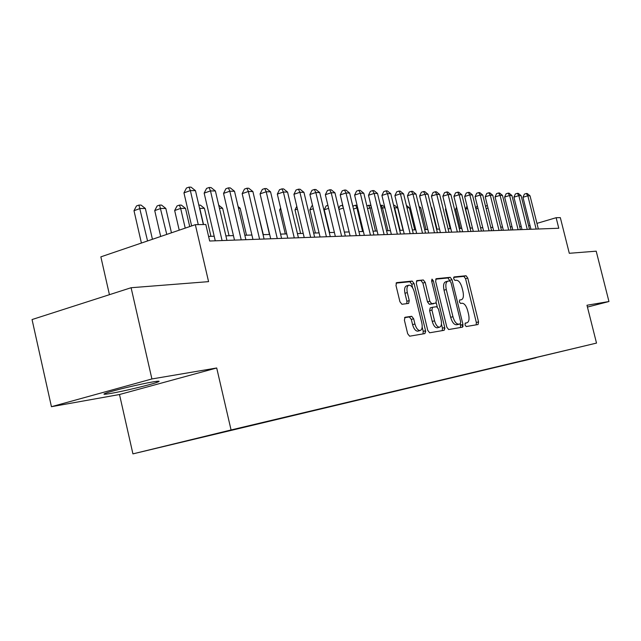 <?xml version="1.0" encoding="UTF-8"?>
<svg xmlns="http://www.w3.org/2000/svg" width="641" height="641" viewBox="0 0 641 641"><rect width="100%" height="100%" fill="white"/><g stroke="black" fill="none" stroke-linecap="round" stroke-linejoin="round"><path stroke-width="0.96" d="M464.997 324.931L466.223 326.541L478.058 324.522L478.555 321.894L467.77 278.074L466.063 275.75L454.052 276.936L453.668 278.755L454.902 280.405L456.472 280.237C458.804 280.486 460.663 282.985 462.049 287.729L462.954 291.415C463.9 296.134 463.363 298.914 461.336 299.756L459.685 299.972L459.325 301.815L460.55 303.441L462.121 303.225C464.437 303.409 466.287 305.869 467.674 310.621L468.579 314.314C469.541 319.13 468.988 321.958 466.92 322.8L465.366 323.056L464.997 324.931M462.634 324.578L463.05 326.365M110.973 393.398C123.561 391.218 149.898 384.904 156.949 382.373C160.891 380.946 159.473 380.802 152.686 381.94C140.756 383.935 113.577 390.409 106.286 393.005C102.007 394.536 103.57 394.672 110.973 393.398M156.556 448.211L174.496 443.876L156.556 448.211M405.064 317.271L404.391 320.147L407.676 333.729L409.631 336.196L424.935 333.584L425.56 330.74L414.094 283.562L412.171 281.079L396.595 282.625L395.978 285.421L399.936 301.759L401.923 304.275L408.629 303.417L409.254 300.605L407.315 292.6C406.498 288.45 407.035 285.982 408.91 285.189C411.169 285.213 412.948 287.416 414.254 291.807L421.818 322.944C422.659 327.279 422.074 329.811 420.071 330.556C417.892 330.435 416.177 328.248 414.935 324.009L413.661 318.769L411.714 316.301L405.056 317.271M587.436 307.071L608.95 301.526L596.202 251.176L569.304 253.291L560.322 217.628L556.132 217.708L558.784 228.252L209.663 241.016L205.809 224.478L195.337 224.679L100.853 256.857L109.435 294.692M151.909 378.959L51.44 406.698L119.498 394.519L216.706 367.982L151.909 378.959L131.101 287.729L208.573 281.639L195.337 224.679M216.706 367.982L231.064 429.967L596.515 343.087L132.927 453.876L231.064 429.967M608.95 301.526L586.98 305.252L596.515 343.087M446.841 327.19L448.652 329.538L462.433 327.182L462.962 324.498L451.977 279.684L450.206 277.321L436.168 278.707L435.64 281.359L446.841 327.19M444.165 330.299L429.646 332.783L427.771 330.371L416.33 283.338L416.898 280.614L423.332 279.973L425.207 282.425L429.799 301.254L431.657 303.666L435.8 303.121L436.361 300.405L431.625 280.982L431.994 279.123L433.332 280.814L444.742 327.535L444.165 330.299M51.44 406.698L32.05 319.555L131.101 287.729M462.634 327.11L462.049 324.739M536.132 357.726L521.958 361.155L536.132 357.726M192.556 439.397L533.32 358.159M192.492 439.542L533.184 358.415M119.498 394.519L132.927 453.876M521.237 226.473L519.651 226.529M512.031 226.77L510.308 226.826M502.56 227.066L500.685 227.13M492.809 227.379L490.782 227.443M482.777 227.699L480.582 227.763M472.441 228.028L470.077 228.1M461.8 228.364L459.252 228.444M450.823 228.709L448.083 228.797M439.502 229.069L436.561 229.166M427.827 229.438L424.663 229.542M415.769 229.823L412.379 229.935M403.317 230.215L399.688 230.335M390.449 230.624L386.563 230.752M377.148 231.048L372.99 231.185M363.383 231.489L358.936 231.625M349.137 231.938L344.385 232.09M334.386 232.403L329.298 232.571M319.09 232.891L313.657 233.06M303.225 233.396L297.424 233.58M286.767 233.917L280.574 234.109M269.669 234.462L263.058 234.67M251.905 235.023L244.838 235.247M233.428 235.608L225.88 235.848M214.198 236.217L208.581 236.401M556.132 217.708L536.934 223.38M530.003 225.424L528.641 225.832M476.215 324.835L476.327 322.479L465.558 278.691L463.852 276.375L453.636 277.393M444.493 327.599L444.894 328.809M449.878 280.934L447.955 277.962L435.672 279.18M460.567 327.503L460.398 323.865M460.31 323.897L460.687 322.014L451.024 282.593L449.782 280.934L447.915 281.135C445.888 282.008 445.351 284.812 446.288 289.54L452.947 316.718C454.357 321.542 456.24 324.025 458.603 324.178L460.31 323.897L458.107 324.474M447.69 281.199L445.663 281.776C443.628 282.649 443.083 285.445 444.021 290.173L446.288 289.54M458.043 324.498L456.328 324.779C453.964 324.626 452.081 322.143 450.671 317.327L444.021 290.173M425.384 330.788L425.712 331.846M416.378 281.095L423.332 279.973M433.62 303.722L429.35 304.307L427.483 301.887L422.9 283.082L421.025 280.638M436.249 302.784L437.258 306.911M441.449 324.09L442.442 328.144L444.742 327.535M434.566 320.82C435.776 324.955 437.418 327.078 439.494 327.206C441.393 326.493 441.921 324.025 441.096 319.803L438.484 309.106L436.649 306.719L432.523 307.279L431.938 310.028L434.566 320.82L432.25 321.445C433.46 325.572 435.103 327.695 437.178 327.815L437.531 327.727M430.207 307.912L432.411 307.311L430.207 307.912L429.622 310.661L431.938 310.028M432.25 321.445L429.622 310.661M442.282 330.62L442.442 328.144M418.1 331.077L417.716 331.181C415.536 331.06 413.822 328.881 412.58 324.65L411.306 319.41L409.359 316.95L404.535 317.648M408.694 285.245L406.57 285.854C404.687 286.647 404.15 289.115 404.96 293.257L407.315 292.6M406.795 303.65L406.907 301.262L404.96 293.257M412.636 287.841L411.762 284.227L409.839 281.744L396.042 283.122M423.036 333.905L423.22 331.357L422.179 327.094M485.702 206.939L486.174 205.889L487.384 205.513M488.009 208.029L486.11 208.613M536.156 229.077L527.823 195.793L530.035 195.826L538.344 228.997M530.964 229.27L522.96 197.284L527.823 195.793L526.341 193.502L527.231 193.518L530.035 195.826M522.96 197.284L524.402 194.103L526.341 193.502M475.734 208.165L477.337 205.721M477.97 208.261L475.918 208.894M467.626 208.501L465.63 209.126L470.31 228.092M465.63 209.126L467.025 206.09M456.969 208.766L455.663 209.166L460.406 228.404M455.663 209.166L456.584 207.195M445.984 209.046L445.423 209.222L450.214 228.733M445.423 209.222L445.824 208.365M527.271 229.406L518.833 195.649L521.101 195.689L529.514 229.326M522.014 229.598L513.922 197.164L518.833 195.649L517.343 193.334L518.257 193.35L521.101 195.689M513.922 197.164L515.38 193.943L517.343 193.334M518.12 229.742L509.587 195.505L511.919 195.545L520.436 229.654M512.816 229.935L504.627 197.043L509.587 195.505L508.097 193.157L509.034 193.173L511.919 195.545M504.627 197.043L506.11 193.774L508.097 193.157M508.722 230.087L500.076 195.361L502.48 195.401L511.093 229.999M503.353 230.279L495.06 196.923L500.076 195.361L498.578 192.973L499.547 192.997L502.48 195.401M495.06 196.923L496.575 193.598L498.578 192.973M499.043 230.44L490.293 195.209L492.761 195.249L501.486 230.351M493.618 230.632L485.221 196.795L490.293 195.209L488.795 192.789L489.78 192.813L492.761 195.249M485.221 196.795L486.767 193.422L488.795 192.789M489.075 230.8L480.213 195.056L482.761 195.096L491.591 230.712M483.594 231L475.093 196.659L480.213 195.056L478.715 192.604L479.732 192.621L482.761 195.096M475.093 196.659L476.672 193.245L478.715 192.604M437.018 229.149L431.77 207.74L431.305 207.74M431.193 207.267L431.77 207.74M478.811 231.177L469.837 194.896L472.465 194.936L481.407 231.081M473.274 231.377L464.661 196.523L469.837 194.896L468.331 192.404L469.388 192.42L472.465 194.936M464.661 196.523L466.263 193.061L468.331 192.404M426.041 229.494L420.728 207.764L419.342 207.772M418.998 206.362L420.728 207.764M468.234 231.561L459.148 194.728L461.849 194.776L470.911 231.465M462.634 231.77L453.916 196.386L459.148 194.728L457.642 192.204L458.724 192.22L461.849 194.776M453.916 196.386L455.551 192.869L457.642 192.204M414.735 229.855L409.359 207.796L406.987 207.804M406.402 205.4L409.359 207.796M457.329 231.962L448.131 194.56L450.911 194.608L460.094 231.858M451.673 232.17L442.843 196.242L448.131 194.56L446.617 191.996L447.738 192.012L450.911 194.608M442.843 196.242L444.509 192.669L446.617 191.996M403.085 230.223L397.636 207.828L394.648 207.836L400.112 230.319M393.59 205.248L394.439 205.248L397.636 207.828M393.87 206.394L394.648 207.836L394.247 207.964M446.088 232.371L436.761 194.383L439.638 194.431L448.932 232.266M440.367 232.579L431.417 196.09L436.761 194.383L435.255 191.779L436.409 191.803L439.638 194.431M431.417 196.09L433.116 192.46L435.255 191.779M384.929 207.86L382.469 207.868L388.005 230.704M380.425 205.449L382.3 205.24L384.776 207.243M381.066 205.24L382.469 207.868L381.123 208.301M434.486 232.795L425.039 194.207L428.004 194.247L437.418 232.691M428.701 233.012L419.631 195.938L425.039 194.207L423.525 191.555L424.719 191.579L428.004 194.247M419.631 195.938L421.369 192.252L423.525 191.555M371.548 207.9L369.897 207.9L375.506 231.105M366.844 205.769L369.777 205.232L371.179 206.362M368.503 205.232L369.897 207.9L367.541 208.662M422.507 233.236L412.932 194.015L415.993 194.063L425.536 233.124M416.658 233.452L407.468 195.777L412.932 194.015L411.418 191.33L412.652 191.355L415.993 194.063M407.468 195.777L409.238 192.036L411.418 191.33M357.71 207.932L356.925 207.932L362.614 231.513M352.967 206.835L353.407 205.913L355.539 205.224L357.101 205.424M355.539 205.224L356.925 207.932L353.495 209.046M410.136 233.685L400.425 193.822L403.59 193.87L413.269 233.572M404.215 233.901L394.904 195.617L400.425 193.822L398.918 191.09L400.184 191.114L403.59 193.87M394.904 195.617L396.715 191.811L398.918 191.09M397.348 234.157L387.509 193.63L390.778 193.678L400.585 234.037M391.363 234.374L381.916 195.449L387.509 193.63L386.002 190.85L387.308 190.874L390.778 193.678M381.916 195.449L383.767 191.579L386.002 190.85M384.127 234.638L374.144 193.422L377.525 193.47L387.476 234.518M378.07 234.862L368.495 195.273L374.144 193.422L372.645 190.593L373.999 190.617L377.525 193.47M368.495 195.273L370.386 191.339L372.645 190.593M338.728 208.533L339.994 205.921L342.719 205.216M343.392 208.021L338.953 209.463M343.239 207.396L342.142 205.216M328.625 208.357L324.242 209.791L329.69 232.555M324.242 209.791L326.133 205.921L327.896 205.336M313.321 208.726L309.875 209.863L315.396 233.012M309.875 209.863L311.806 205.921L312.592 205.665M370.45 235.135L360.322 193.205L363.824 193.261L373.911 235.015M364.32 235.359L354.609 195.096L360.322 193.205L358.824 190.329L360.226 190.361L363.824 193.261M354.609 195.096L356.548 191.09L358.824 190.329M297.456 209.118L295.004 209.936L300.605 233.476M295.004 209.936L296.783 206.322M356.284 235.656L346.02 192.989L349.641 193.045L359.873 235.527M350.09 235.88L340.235 194.904L346.02 192.989L344.521 190.065L345.98 190.089L349.641 193.045M340.235 194.904L342.214 190.834L344.521 190.065M280.99 209.551L279.62 210.008L285.301 233.965M279.62 210.008L280.622 207.988M341.621 236.192L331.197 192.757L334.955 192.813L345.331 236.056M335.347 236.425L325.356 194.712L331.197 192.757L329.714 189.784L331.221 189.808L334.955 192.813M325.356 194.712L327.375 190.569L329.714 189.784M263.9 210.008L269.444 234.47M326.413 236.745L315.837 192.524L319.731 192.58L330.267 236.609M320.067 236.978L309.923 194.511L315.837 192.524L314.362 189.496L315.925 189.52L319.731 192.58M309.923 194.511L311.999 190.289L314.362 189.496M263.323 234.662L256.817 208.205M310.645 237.322L299.908 192.276L303.946 192.34L314.635 237.178M304.219 237.563L293.931 194.303L299.908 192.276L298.442 189.191L300.06 189.223L303.946 192.34M293.931 194.303L296.054 190.008L298.442 189.191M246.505 235.191L240.175 208.245L238.5 208.253M238.115 206.602L240.175 208.245M294.275 237.923L283.378 192.02L287.569 192.084L298.426 237.771M287.777 238.164L277.329 194.087L283.378 192.02L281.92 188.879L283.602 188.911L287.569 192.084M277.329 194.087L279.508 189.704L281.92 188.879M229.061 235.744L222.635 208.293L219.438 208.301M218.709 205.176L222.635 208.293M277.273 238.54L266.207 191.755L270.558 191.827L281.583 238.388M270.694 238.789L260.086 193.862L266.207 191.755L264.765 188.55L266.512 188.59L270.558 191.827M260.086 193.862L262.321 189.399L264.765 188.55M210.945 236.321L204.431 208.341L199.768 208.357L203.526 224.518M198.83 205.12L200.361 205.12L204.431 208.341M199.327 207.243L199.599 208.413M259.597 239.189L248.363 191.483L252.891 191.547L264.084 239.029M252.947 239.43L242.17 193.63L248.363 191.483L246.937 188.214L248.756 188.254L252.891 191.547M242.17 193.63L244.469 189.079L246.937 188.214M189.728 226.594L185.505 208.397L180.658 208.405L174.664 210.504L179.216 230.167M174.664 210.504L177.02 205.953L179.408 205.104L180.658 208.405L185.225 228.124M179.408 205.104L181.355 205.112L185.505 208.397M171.459 232.811L165.835 208.445L160.787 208.461L154.737 210.601L160.691 236.481M154.737 210.601L157.149 205.953L159.569 205.096L166.772 234.406M159.569 205.096L161.588 205.096L165.835 208.445M152.438 239.293L145.363 208.501L140.107 208.517L133.993 210.697L141.405 243.043M133.993 210.697L136.469 205.953L138.913 205.08L147.558 240.952M138.913 205.08L141.02 205.08L145.363 208.501M241.216 239.862L229.807 191.194L234.51 191.266L245.88 239.694M234.486 240.111L223.541 193.39L229.807 191.194L228.404 187.869L230.287 187.901L234.51 191.266M223.541 193.39L225.896 188.742L228.404 187.869M222.082 240.559L210.488 190.898L215.392 190.97L226.938 240.383M215.264 240.808L204.15 193.133L210.488 190.898L209.102 187.501L211.065 187.541L215.392 190.97M204.15 193.133L206.57 188.398L209.102 187.501M198.269 224.622L190.361 190.585L195.473 190.665L203.349 224.526M191.627 225.944L183.951 192.877L190.361 190.585L189.007 187.124L191.05 187.156L195.473 190.665M183.951 192.877L186.443 188.037L189.007 187.124M465.062 323.296L466.92 322.8M463.852 276.375L466.063 275.75M465.558 278.691L467.77 278.074M476.327 322.479L478.555 321.894M447.955 277.962L450.206 277.321M449.726 280.325L451.977 279.684M460.703 325.091L462.962 324.498M450.671 317.327L452.947 316.718M456.368 324.771L458.635 324.17M422.9 283.082L425.207 282.425M427.483 301.887L429.799 301.254M429.35 304.307L431.657 303.666M431.697 281.279L433.332 280.814M409.359 316.95L411.714 316.301M411.306 319.41L413.661 318.769M412.58 324.65L414.935 324.009M406.907 301.262L409.254 300.605M409.839 281.744L412.171 281.079M411.762 284.227L414.094 283.562M423.22 331.357L425.56 330.74M156.708 381.323L156.949 382.373M456.328 324.779L458.603 324.178M437.178 327.815L439.494 327.206M417.716 331.181L420.071 330.556"/></g></svg>
